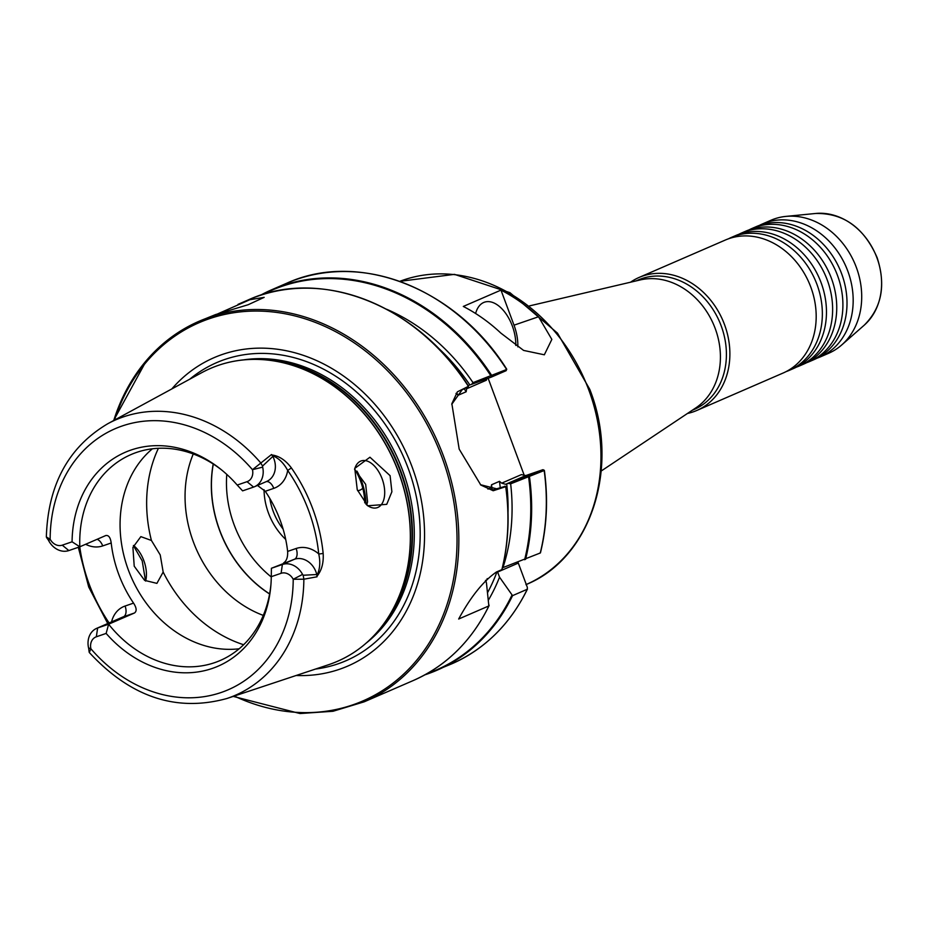 <?xml version="1.0" encoding="UTF-8"?>
<svg xmlns="http://www.w3.org/2000/svg" width="927" height="927" viewBox="0 0 927 927"><rect width="100%" height="100%" fill="white"/><g stroke="black" fill="none" stroke-linecap="round" stroke-linejoin="round"><path stroke-width="1.39" d="M696.791 410.476L783.095 373.036A72.503 59.745 -113.5 0 0 810.801 287.092A72.503 59.745 -113.5 0 0 728.993 238.621A72.503 59.745 -113.5 0 0 725.389 240.012L639.085 277.451A72.503 59.745 66.5 0 1 724.497 324.531A72.503 59.745 66.5 0 1 696.791 410.476A72.503 59.745 66.5 0 1 687.475 413.465M789.259 370.371L793.373 368.587A72.503 59.745 -113.5 0 0 821.079 282.631A72.503 59.745 -113.5 0 0 739.259 234.16A72.503 59.745 -113.5 0 0 735.667 235.562L731.554 237.347A72.503 59.745 66.5 0 1 735.157 235.945A72.503 59.745 66.5 0 1 816.965 284.415A72.503 59.745 66.5 0 1 789.259 370.371A72.503 59.745 66.5 0 1 786.131 371.6M799.537 365.91L803.639 364.126A72.503 59.745 -113.5 0 0 831.357 278.181A72.503 59.745 -113.5 0 0 749.537 229.711A72.503 59.745 -113.5 0 0 745.934 231.101L741.832 232.886A72.503 59.745 66.5 0 1 745.424 231.483A72.503 59.745 66.5 0 1 827.243 279.966A72.503 59.745 66.5 0 1 799.537 365.91A72.503 59.745 66.5 0 1 796.409 367.138M809.804 361.449L813.918 359.664A72.503 59.745 -113.5 0 0 841.623 273.72A72.503 59.745 -113.5 0 0 759.816 225.249A72.503 59.745 -113.5 0 0 756.212 226.64L752.098 228.424A72.503 59.745 66.5 0 1 755.702 227.034A72.503 59.745 66.5 0 1 837.521 275.504A72.503 59.745 66.5 0 1 809.804 361.449A72.503 59.745 66.5 0 1 806.675 362.689M515.783 345.447A32.955 18.633 71 0 0 512.307 325.922A32.955 18.633 71 0 0 492.411 302.364A32.955 18.633 71 0 0 475.621 313.5M728.518 238.784A72.503 59.745 66.5 0 1 731.554 237.347M738.796 234.322A72.503 59.745 66.5 0 1 741.832 232.886M749.062 229.873A72.503 59.745 66.5 0 1 752.098 228.424M759.34 225.412A72.503 59.745 66.5 0 1 762.376 223.975A72.503 59.745 66.5 0 1 765.98 222.573A72.503 59.745 66.5 0 1 847.788 271.043A72.503 59.745 66.5 0 1 820.082 356.999A72.503 59.745 66.5 0 1 816.954 358.228M357.613 490.673A11.53 9.502 -113.5 0 0 359.606 490.267A11.53 9.502 -113.5 0 0 360.186 490.035A11.53 9.502 -113.5 0 0 362.781 488.228M113.743 420.487A207.416 170.939 66.5 0 1 199.073 321.263L215.528 314.589L248.123 304.74L264.16 297.358L249.78 299.734L217.857 313.813M239.154 648.773A112.213 92.48 66.5 0 1 131.113 576.837A112.213 92.48 66.5 0 1 152.41 448.784M133.418 545.644L142.202 560.847L145.527 580.997M145.632 581.067A24.716 13.975 71 0 0 145.863 580.07A24.716 13.975 71 0 0 143.812 560.58A24.716 13.975 71 0 0 134.172 546.015A24.716 13.975 71 0 0 133.476 545.47M390.093 475.667L369.954 457.22L354.763 468.39L357.243 489.711L367.66 505.771L386.733 504.334L391.889 491.773L390.093 475.667M366.86 505.064A24.716 13.975 71 0 0 377.277 507.648A24.716 13.975 71 0 0 382.086 478.703A24.716 13.975 71 0 0 361.217 460.904A24.716 13.975 71 0 0 354.577 469.398M163.164 572.052L156.906 583.373L144.6 580.36L134.218 566.2L132.909 547.428L140.846 536.629L151.425 540.476L160.232 554.937L163.164 572.052A132.086 108.853 66.5 0 0 243.627 644.728M366.733 504.948L367.579 501.808L365.667 484.346L354.577 469.363M263.28 615.401A112.213 92.48 66.5 0 1 193.256 453.975M171.843 388.911A168.065 138.505 66.5 0 1 412.052 466.791A168.065 138.505 66.5 0 1 296.153 675.493M285.701 539.433A59.652 49.154 66.5 0 1 264.044 489.699M283.106 529.108A56.026 46.176 66.5 0 1 269.815 498.459M529.584 305.875L640.267 279.931A70.522 58.123 66.5 0 1 715.181 328.436A70.522 58.123 66.5 0 1 695.783 407.915L601.217 471.009M636.049 280.927L638.089 280.035A70.522 58.123 66.5 0 1 721.171 325.829A70.522 58.123 66.5 0 1 694.219 409.433L692.179 410.325M762.376 223.975L770.916 220.267A72.503 59.745 66.5 0 1 785.945 216.397A72.503 59.745 66.5 0 1 856.328 267.347A72.503 59.745 66.5 0 1 841.716 344.96A72.503 59.745 66.5 0 1 828.622 353.291L820.082 356.999M271.275 576.675L271.402 568.274L282.387 564.497A18.98 15.643 66.5 0 1 302.561 574.404L303.187 575.25L316.767 574.52L317.011 576.803L303.859 579.213L293.21 579.259A11.402 9.397 -113.5 0 0 281.09 573.303L271.275 576.675A116.593 96.084 66.5 0 1 270.893 585.146A116.593 96.084 66.5 0 1 212.283 668.437A116.593 96.084 66.5 0 1 106.141 633.419L96.338 636.791A11.402 9.397 -113.5 0 0 90.892 648.773L89.293 652.481C130.44 697.069 176.315 712.411 226.895 698.506L328.506 664.74C348.61 657.961 365.644 646.131 379.606 629.236A159.595 131.53 66.5 0 1 355.423 651.414M270.997 583.79A112.213 92.48 66.5 0 1 220.267 660.476A112.213 92.48 66.5 0 1 214.705 662.631A112.213 92.48 66.5 0 1 108.621 624.207L106.141 633.419M111.564 621.89A28.204 23.245 66.5 0 1 125.075 606.038L133.558 603.118C136.64 607.903 136.953 611.194 134.473 612.99L108.621 624.207L97.636 627.985A18.98 15.643 66.5 0 0 96.686 628.344A18.98 15.643 66.5 0 0 88.563 647.938L88.98 648.865L88.563 647.938L90.892 648.773A142.237 117.219 -113.5 0 0 221.229 692.469A142.237 117.219 -113.5 0 0 293.21 579.259L302.561 574.404M133.558 603.118A112.213 92.48 66.5 0 1 111.205 542.99L102.712 545.91A28.204 23.245 66.5 0 1 85.632 544.276M111.205 542.99C110.44 537.451 108.598 534.972 105.69 535.574L105.898 535.493M105.69 535.574L79.826 546.791A112.213 92.48 66.5 0 1 130.962 454.589A112.213 92.48 66.5 0 1 136.524 452.422A112.213 92.48 66.5 0 1 221.611 469.943M317.022 576.2L316.953 575.366C319.966 569.305 320.557 562.144 318.726 553.894A3.291 0.672 -5.8 0 0 323.141 553.268C323.766 562.747 321.727 570.383 317.022 576.2A151.321 124.705 66.5 0 1 317.011 576.803M485.516 580.372L486.443 582.863L488.853 605.934L458.668 619.027C470.719 596.803 483.315 581.125 496.42 572.005L501.866 569.641A207.416 170.939 -113.5 0 0 505.713 486.698L493.199 490.742L480.823 485.041L459.178 449.12L451.855 403.72L457.393 391.82L468.402 386.362A207.416 170.939 -113.5 0 0 248.181 299.954C320.221 266.779 417.753 304.937 468.355 385.98M500.974 290.105A164.276 135.388 66.5 0 1 538.529 316.756L551.843 339.409L544.334 354.798L523.604 350.418L500.858 333.106A164.276 135.388 -113.5 0 0 463.303 306.443L500.974 290.105L514.021 325.18A36.246 20.487 71 0 1 517.834 346.872M630.534 282.214A72.503 59.745 66.5 0 1 639.085 277.451M540.267 552.99L539.618 553.141L540.267 552.99A207.416 170.939 -113.5 0 0 544.172 470.534L510.65 483.824A190.73 157.184 66.5 0 1 502.967 567.602L540.267 552.99M543.755 470.302L542.898 469.699L525.818 475.563L505.655 484.3L501.681 483.164L499.479 481.333L491.519 484.786L491.125 488.065M518.123 562.086A2.468 2.039 -113.5 0 0 518.309 563.083L527.347 587.382L527.254 589.271L512.561 595.644L499.537 577.173A190.73 157.184 66.5 0 1 488.494 599.966M527.463 589.051L527.254 589.271A207.416 170.939 -113.5 0 1 451.658 663.883C484.948 649.074 510.209 624.138 527.463 589.051M499.537 577.173L497.625 572.052A2.468 2.039 66.5 0 1 497.486 571.542M510.65 483.824L508.367 483.361L505.655 484.3M487.961 489.108L491.09 487.753L492.7 489.919L505.285 486.316M505.818 487.081L505.818 487.081A206.93 170.533 66.5 0 1 507.254 536.177M489.085 605.134L488.853 605.934A207.416 170.939 -113.5 0 1 413.268 680.534L364.16 701.832L333.002 711.276L299.989 713.535L233.233 696.397M488.147 378.262L524.358 475.655M468.691 385.365L471.553 384.369L473.013 382.631L506.304 369.606M456.003 393.396L458.205 395.226L466.165 391.773L466.582 388.807L486.339 380.232L486.918 378.714M386.652 309.259A190.73 157.184 66.5 0 1 473.013 382.631M316.953 575.366A18.98 15.643 -113.5 0 0 316.767 574.52A18.98 15.643 -113.5 0 0 294.543 559.224L271.402 568.274M265.273 491.287A112.213 92.48 66.5 0 1 287.637 551.414L296.13 548.494A28.204 23.245 66.5 0 1 318.726 553.894A148.644 122.503 -113.5 0 0 287.683 470.429A28.204 23.245 66.5 0 1 273.766 488.367L265.273 491.287L257.463 485.447M283.558 562.99C286.57 561.02 287.926 557.162 287.637 551.414M271.53 454.52L272.851 456.432L262.573 466.061L260.499 462.619A150.139 123.731 66.5 0 0 107.717 423.766C68.401 447.115 47.949 484.856 46.35 536.965L50.151 539.224A11.402 9.397 -113.5 0 0 62.26 545.169L72.074 541.808A116.593 96.084 66.5 0 1 220.556 469.085A116.593 96.084 66.5 0 1 237.208 485.053L247.022 481.692A11.402 9.397 -113.5 0 0 252.468 469.699L271.53 454.52A151.321 124.705 66.5 0 1 271.947 454.972C279.166 455.945 285.655 460.267 291.414 467.95A151.935 125.215 66.5 0 1 312.723 508.738A151.935 125.215 66.5 0 1 323.141 553.268M303.187 575.25L303.859 579.213A150.139 123.731 66.5 0 1 226.895 698.506M72.074 541.808L79.826 546.791L68.841 550.568A18.98 15.643 66.5 0 1 48.667 540.65L48.366 539.665M262.573 466.061L262.665 467.127A18.98 15.643 66.5 0 1 254.543 486.71A18.98 15.643 66.5 0 1 253.592 487.081L242.607 490.858L237.208 485.053M48.667 540.65L50.151 539.224A142.237 117.219 -113.5 0 1 122.132 426.003A142.237 117.219 -113.5 0 1 252.468 469.699L262.665 467.127M354.983 469.63A56.026 46.176 66.5 0 1 364.751 502.874M356.965 471.136A59.652 49.154 66.5 0 1 365.956 504.195M254.543 486.71L266.698 481.437A18.98 15.643 -113.5 0 0 272.851 456.432A18.98 15.643 -113.5 0 0 272.434 455.667L271.947 454.972M291.414 467.95L287.683 470.429C283.662 462.944 278.587 458.019 272.434 455.667M491.831 375.655A207.416 170.939 66.5 0 0 271.889 289.676L260.267 295.365A207.416 170.939 66.5 0 1 271.889 289.676L286.57 283.303A207.416 170.939 -113.5 0 1 506.524 369.282L506.084 370.707L491.472 377.046L471.553 384.369M508.367 483.361L542.851 469.699M468.355 386.756L462.191 389.734L451.762 404.299M480.418 484.694L497.984 489.132L505.006 486.212M491.495 375.945L491.472 377.046M528.286 476.038L529.05 476.93M501.681 483.164L521.426 474.601L525.818 475.563M815.76 213.465C843.628 213.013 864.091 227.729 877.127 257.625C886.061 285.18 881.762 307.706 864.219 325.192A63.001 51.924 -113.5 0 0 876.919 257.741A63.001 51.924 -113.5 0 0 815.76 213.465L785.945 216.397M526.269 584.485A164.276 135.388 -113.5 0 0 588.749 389.873A164.276 135.388 -113.5 0 0 399.769 281.344L454.473 274.357L509.931 292.654L557.463 333.117L589.781 389.34C620.43 467.046 591.217 558.332 525.957 584.624M107.717 423.766L201.796 372.642A159.629 131.553 66.5 0 1 398.483 472.086A159.629 131.553 66.5 0 1 328.506 664.74M398.587 472.028A159.595 131.53 66.5 0 1 379.606 629.236L381.507 626.919A158.111 130.301 66.5 0 0 400.313 471.183A158.111 130.301 66.5 0 0 265.62 359.78L262.631 359.583A159.595 131.53 66.5 0 1 398.587 472.028M151.425 540.476A132.086 108.853 66.5 0 1 158.413 448.286M259.908 359.433A157.972 130.197 66.5 0 1 400.742 470.986A157.972 130.197 66.5 0 1 377.857 631.333M269.595 593.987A112.213 92.48 66.5 0 1 213.21 463.998M243.511 359.885A157.972 130.197 66.5 0 1 402.55 470.198A157.972 130.197 66.5 0 1 366.316 643.002M189.78 379.166A162.48 133.905 66.5 0 1 408.1 468.112A162.48 133.905 66.5 0 1 315.539 669.051M271.275 576.976A103.639 85.411 66.5 0 1 226.779 474.392M269.328 593.697L269.618 593.883A112.318 92.561 66.5 0 1 266.652 591.901A112.318 92.561 66.5 0 1 212.712 467.567A112.318 92.561 66.5 0 1 213.303 464.045L212.712 467.567M113.581 420.568L146.686 360.128L170.881 337.567L199.073 321.263A207.416 170.939 66.5 0 1 443.43 455.945A207.416 170.939 66.5 0 1 364.16 701.832M234.276 696.05A206.095 169.85 -113.5 0 0 414.531 662.793A206.095 169.85 -113.5 0 0 441.715 456.594A206.095 169.85 -113.5 0 0 273.338 312.017A206.095 169.85 -113.5 0 0 114.542 420.047M529.491 476.907A207.416 170.939 66.5 0 1 525.574 559.352M512.561 595.644A207.416 170.939 66.5 0 1 436.976 670.244A207.416 170.939 66.5 0 1 424.89 674.844L451.658 663.883M524.636 559.723A206.93 170.533 -113.5 0 0 528.633 477.185M427.092 673.616A206.93 170.533 -113.5 0 0 511.901 595.238M506.687 483.94A186.026 153.314 66.5 0 1 508.008 512.735M497.011 571.75A186.026 153.314 66.5 0 1 487.625 592.527M499.479 481.333A181.089 149.235 66.5 0 1 500.221 487.602M487.266 578.587A181.089 149.235 66.5 0 1 485.945 581.542M491.519 484.786A181.089 149.235 66.5 0 1 492.133 489.943M464.242 388.865A181.089 149.235 66.5 0 1 466.165 391.773M435.435 345.435A186.026 153.314 66.5 0 1 469.873 384.948M456.988 393.372A181.089 149.235 66.5 0 1 458.205 395.226M491.009 376.026A206.93 170.533 -113.5 0 0 262.677 294.589M417.799 329.966A206.93 170.533 66.5 0 1 468.193 385.922M134.473 612.99L123.488 616.768L97.636 627.985L96.338 636.791M125.075 606.038A9.224 5.214 71 0 1 123.488 616.768A18.98 15.643 -113.5 0 0 122.549 617.127L96.686 628.344M296.13 548.494A9.224 5.214 -109 0 1 294.543 559.224L282.387 564.497L281.09 573.303M68.841 550.568L62.26 545.169M247.022 481.692L253.592 487.081M229.919 362.086A159.595 131.53 66.5 0 1 262.631 359.583C240.753 358.239 220.475 362.584 201.796 372.642M79.757 546.814A149.965 123.592 -113.5 0 0 109.119 622.956M102.712 545.91A9.224 5.214 71 0 0 97.092 539.305M273.766 488.367A9.224 5.214 71 0 0 266.211 481.646M499.213 488.656L496.756 489.502M518.309 563.083L497.625 572.052M538.529 316.756L514.021 325.18M864.219 325.192L841.716 344.96M540.429 552.898C546.907 526.524 548.216 499.016 544.369 470.383M501.994 569.572C508.471 543.176 509.78 515.632 505.91 486.965M489.016 605.76C471.762 640.824 446.513 665.748 413.268 680.534M238.007 304.369L248.181 299.954M286.57 283.303C358.645 250.116 456.154 288.251 506.745 369.213L506.119 370.684M88.679 648.332L89.166 652.156M46.559 537.533L48.494 540.279M544.323 470.337L542.932 469.676M78.308 547.312L88.714 587.011L107.752 623.547"/></g></svg>
